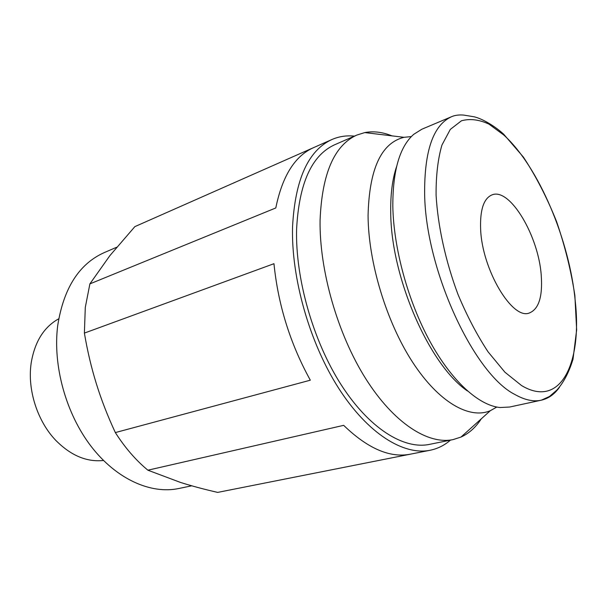 <?xml version="1.0" encoding="UTF-8"?>
<svg xmlns="http://www.w3.org/2000/svg" width="607" height="607" viewBox="0 0 607 607"><rect width="100%" height="100%" fill="white"/><g stroke="black" fill="none" stroke-linecap="round" stroke-linejoin="round"><path stroke-width="0.91" d="M356.825 135.073L334.73 144.732C311.687 155.202 298.97 183.39 296.595 229.309C295.336 278.636 313.151 341.096 341.157 384.777C369.208 428.496 403.83 449.734 429.399 444.392L453.027 439.612C427.981 444.855 393.677 423.071 365.573 378.442C337.522 333.865 319.312 270.252 320.079 220.25C321.983 173.723 334.229 145.331 356.825 135.073L364.777 132.584C373.449 130.96 382.493 132.053 391.902 135.847M116.696 247.231L104.192 252.626C79.031 263.931 63.523 288.348 57.665 325.86C52.688 365.71 65.973 413.724 91.24 446.517C116.567 479.325 150.9 494.386 178.708 488.521L191.759 485.805M58.727 318.804C43.992 326.968 34.827 341.597 31.23 362.69L31.086 363.73C27.368 389.96 37.467 421.319 55.761 440.341C70.822 455.538 86.725 462.253 103.478 460.47M411.341 136.583L404.004 137.311C381.188 142.971 369.208 169.072 368.07 215.606C368.343 262.391 386.5 322.188 412.699 362.341C438.944 402.57 469.613 419.574 490.365 410.673L496.776 407.054M451.722 116.627C433.284 124.867 424.263 150.771 424.642 194.346C425.674 270.274 474.082 374.208 514.948 394.504C524.66 400.013 533.447 401.91 541.3 400.188L549.502 396.477L556.945 390.005C563.782 382.304 569.138 372.015 573.016 359.139L576.65 329.874L574.867 295.48C571.126 270.897 565.034 246.283 556.604 221.646C547.028 197.707 535.966 176.205 523.424 157.137L503.666 134.177C492.907 124.389 480.418 118.13 473.915 116.756L463.672 115.08C459.044 114.693 455.06 115.209 451.722 116.627L421.911 129.2L413.739 134.322C399.717 146.613 392.744 170.605 392.82 206.304C393.594 248.331 408.018 301.201 429.847 341.24C451.737 381.279 478.84 405.499 500.047 407.532L509.675 407.024L541.3 400.188C548.531 398.533 554.593 394.209 559.495 387.213M396.583 166.591C392.426 178.913 390.476 194.05 390.726 212.01C390.741 277.118 429.475 365.384 467.466 390.969M354.397 136.127C346.529 135.308 339.055 136.431 331.976 139.496C308.242 150.346 295.101 179.452 292.551 226.806C291.148 277.923 309.585 342.834 338.638 388.214C367.743 433.656 403.647 455.69 430.143 450.257C437.7 448.71 444.468 445.333 450.432 440.136M331.976 139.496L313.607 147.622C294.934 155.893 282.331 176 275.798 207.958L89.889 283.886L109.814 255.722L134.868 226.623L313.098 147.85M430.143 450.257L217.67 492.398C204.202 489.325 191.774 485.995 180.4 482.406L147.88 470.197C135.824 460.212 124.974 447.678 115.345 432.579C107.75 416.281 101.437 400.059 96.414 383.912C91.391 367.774 87.385 350.831 84.388 333.091L85.291 307.408L89.889 283.886M480.63 229.264C479.917 209.847 483.711 198.39 492.004 194.885C509.979 187.32 538.796 236.328 541.269 275.753C542.704 296.8 538.72 309.213 529.312 313C512.369 320.223 482.079 269.72 480.63 229.264M84.388 333.091L273.962 263.704C278.127 304.926 290.245 343.752 310.321 380.194L115.345 432.579M147.88 470.197L343.668 425.34C367.584 448.414 389.694 458.05 410.006 454.256L217.67 492.398M481.29 418.822C475.774 427.343 468.999 433.428 460.971 437.078L453.027 439.612M503.795 135.02L488.954 124.116C479.158 119.571 469.993 118.456 461.457 120.778L450.311 129.405L441.934 145.073C437.913 158.859 435.963 175.537 436.084 195.12C437.859 226.024 445.53 261.048 457.951 294.319C466.973 315.852 477.011 335.018 488.051 351.817L504.918 372.205L521.542 385.544C560.466 408.936 582.083 363.51 575.33 301.861C569.7 240.577 538.902 166.925 503.795 135.02M404.004 137.311L364.777 132.584M490.365 410.673L460.971 437.078"/></g></svg>
